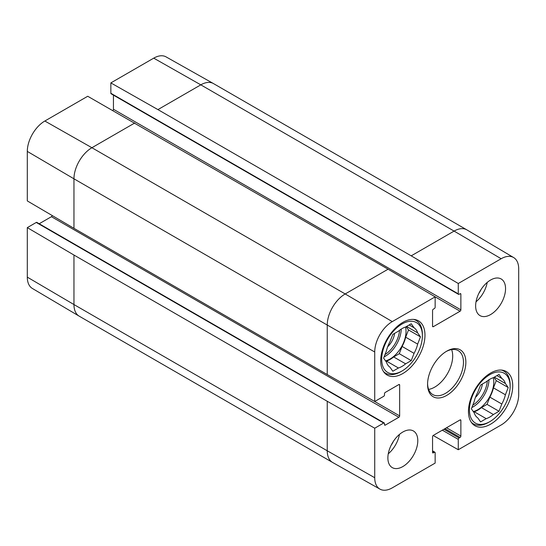 <?xml version="1.0" encoding="UTF-8"?>
<svg xmlns="http://www.w3.org/2000/svg" width="546" height="546" viewBox="0 0 546 546"><rect width="100%" height="100%" fill="white"/><g stroke="black" fill="none" stroke-linecap="round" stroke-linejoin="round"><path stroke-width="0.82" d="M387.674 346.765A14.483 8.361 120 0 0 394.601 333.367M402.04 370.987A28.767 16.612 -60 0 1 381.695 359.248A28.767 16.612 -60 0 1 402.04 324.01A28.767 16.612 -60 0 1 422.379 335.756A28.767 16.612 -60 0 1 402.04 370.987L400.839 371.683A30.46 17.588 -60 0 1 385.613 373.191A30.46 17.588 -60 0 1 383.504 371.573M413.622 319.41A30.46 17.588 -60 0 1 416.072 320.427A30.46 17.588 -60 0 1 422.379 334.37L422.379 335.756M406.565 326.46L417.649 332.862L420.461 336.862L417.649 344.11L405.685 337.196L408.497 329.955L406.19 326.679M420.461 336.862L408.497 329.955M402.095 346.451L414.059 353.358L411.247 360.606L399.283 353.699L402.095 346.451A23.13 13.357 -60 0 0 405.685 337.196M385.92 361.411L386.479 361.083L398.45 367.997L392.827 371.239L390.015 367.24A23.13 13.357 -60 0 1 386.425 362.135L383.613 358.135L386.425 350.894A23.13 13.357 -60 0 1 390.015 341.639L392.827 334.391L398.45 331.149A23.13 13.357 -60 0 1 405.63 326.999L411.247 323.758L414.059 327.757L409.193 324.945M411.247 360.606L405.63 363.848L393.659 356.941L399.283 353.699M405.63 363.848A23.13 13.357 -60 0 1 398.45 367.997M414.059 327.757A23.13 13.357 -60 0 1 417.649 332.862M417.649 344.11A23.13 13.357 -60 0 1 414.059 353.358M393.659 356.941A23.13 13.357 -60 0 1 386.479 361.083M405.514 327.04A22.563 13.029 -60 0 1 406.026 331.381A22.563 13.029 -60 0 1 385.537 360.872M458.278 283.49L501.16 258.736A24.802 14.319 -60 0 1 513.636 257.548L466.864 229.873A25.382 14.653 120 0 0 466.782 229.825A25.382 14.653 120 0 0 454.095 231.088L411.213 255.842L458.278 283.49L458.278 293.844A1.126 0.648 120 0 0 458.517 294.355A1.126 0.648 120 0 0 459.077 294.301L460.073 293.728A1.126 0.648 -60 0 1 460.64 293.666A1.126 0.648 -60 0 1 460.872 294.185L460.872 309.848A1.126 0.648 -60 0 1 460.073 311.227L433.353 326.658A1.126 0.648 -60 0 1 432.787 326.713A1.126 0.648 -60 0 1 432.555 326.194L432.555 310.538A1.126 0.648 -60 0 1 433.353 309.152L434.35 308.579A1.126 0.648 120 0 0 435.148 307.2L435.148 296.847L388.076 269.198L87.722 96.26L44.84 121.021A24.802 14.319 120 0 0 27.3 151.399L27.3 200.914L73.956 228.324L327.245 374.556L374.727 401.494L383.688 396.321A1.126 0.648 120 0 0 384.486 394.942L384.486 393.789A1.126 0.648 -60 0 1 385.285 392.403L398.846 384.575A1.126 0.648 -60 0 1 399.413 384.52A1.126 0.648 -60 0 1 399.645 385.039L399.645 415.895A1.126 0.648 -60 0 1 398.846 417.28L385.285 425.109A1.126 0.648 -60 0 1 384.718 425.163A1.126 0.648 -60 0 1 384.486 424.652L384.486 423.498A1.126 0.648 120 0 0 384.254 422.979A1.126 0.648 120 0 0 383.688 423.034L374.727 428.214L327.245 401.276L73.956 255.037L27.3 227.627L27.3 277.136A24.802 14.319 120 0 0 32.364 288.452L79.136 316.127A25.382 14.653 120 0 0 79.218 316.175L332.507 462.407A25.382 14.653 120 0 0 332.582 462.455L379.941 489.12A24.802 14.319 -60 0 1 374.727 477.723L374.727 428.214M112.838 110.51A1.126 0.648 120 0 0 113.445 109.261L113.445 95.134M458.517 294.355L111.091 93.769A1.126 0.648 -60 0 1 110.852 93.257L110.852 82.903L157.924 109.603L411.213 255.842M466.782 229.825L213.493 83.593A25.382 14.653 120 0 0 213.418 83.545L166.059 56.88A24.802 14.319 120 0 0 153.733 58.149L110.852 82.903M27.3 227.627L36.261 222.454A1.126 0.648 -60 0 1 36.828 222.393L384.254 422.979M39.189 223.758L51.42 216.694A1.126 0.648 120 0 0 52.198 215.54M513.636 257.548A24.802 14.319 -60 0 1 518.7 268.864L518.7 394.601A24.802 14.319 -60 0 1 501.16 424.979L458.278 449.74L433.162 435.49M478.931 293.209A15.042 8.688 120 0 0 481.217 289.243M476.016 301.808A21.151 12.21 120 0 0 487.209 282.418M391.175 445.202A15.042 8.688 120 0 0 393.468 441.236M388.267 453.801A21.151 12.21 120 0 0 399.46 434.411M475.634 305.931A21.151 12.21 -60 0 1 484.868 284.643A21.151 12.21 -60 0 1 501.167 278.972A21.151 12.21 -60 0 1 501.167 303.399A21.151 12.21 -60 0 1 480.016 315.615A21.151 12.21 -60 0 1 475.634 305.931M387.878 457.923A21.151 12.21 -60 0 1 397.113 436.636A21.151 12.21 -60 0 1 413.411 430.971A21.151 12.21 -60 0 1 413.411 455.398A21.151 12.21 -60 0 1 392.26 467.608A21.151 12.21 -60 0 1 387.878 457.923M380.698 360.742A31.306 18.073 -60 0 1 394.362 329.231A31.306 18.073 -60 0 1 418.489 320.843A31.306 18.073 -60 0 1 418.489 356.995A31.306 18.073 -60 0 1 387.182 375.075A31.306 18.073 -60 0 1 380.698 360.742M468.454 411.404A31.306 18.073 -60 0 1 482.118 379.9A31.306 18.073 -60 0 1 506.244 371.512A31.306 18.073 -60 0 1 506.244 407.664A31.306 18.073 -60 0 1 474.938 425.737A31.306 18.073 -60 0 1 468.454 411.404M446.102 351.549A25.382 14.653 -60 0 1 458.21 350.621A25.382 14.653 -60 0 1 463.465 362.237A25.382 14.653 -60 0 1 452.388 387.783A25.382 14.653 -60 0 1 432.828 394.587A25.382 14.653 -60 0 1 427.579 383.64M465.861 362.237A27.075 15.636 120 0 0 446.71 351.187A27.075 15.636 120 0 0 427.566 384.35A27.075 15.636 120 0 0 446.717 395.4A27.075 15.636 120 0 0 465.861 362.237M428.637 389.4A25.382 14.653 120 0 0 452.695 356.019A25.382 14.653 120 0 0 451.624 349.583M432.555 450.866L434.909 452.231A1.126 0.648 120 0 1 435.148 452.743L435.148 463.097L392.267 487.851A24.802 14.319 -60 0 1 379.941 489.12M434.909 452.231A1.126 0.648 120 0 0 434.35 452.286L433.353 452.859A1.126 0.648 -60 0 1 432.787 452.914A1.126 0.648 -60 0 1 432.555 452.402L432.555 436.739A1.126 0.648 -60 0 1 433.353 435.36L460.073 419.929A1.126 0.648 -60 0 1 460.64 419.874A1.126 0.648 -60 0 1 460.872 420.386L460.872 436.049A1.126 0.648 -60 0 1 460.073 437.428L459.077 438.008A1.126 0.648 120 0 0 458.278 439.387L458.278 449.74M374.727 401.494L374.727 351.986A24.802 14.319 -60 0 1 392.267 321.608L435.148 296.847M489.796 421.655A28.767 16.612 -60 0 1 469.451 409.91A28.767 16.612 -60 0 1 489.796 374.672A28.767 16.612 -60 0 1 510.135 386.418A28.767 16.612 -60 0 1 489.796 421.655L488.595 422.345A30.46 17.588 -60 0 1 473.368 423.853A30.46 17.588 -60 0 1 471.259 422.242M501.378 370.072A30.46 17.588 -60 0 1 503.828 371.096A30.46 17.588 -60 0 1 510.135 385.039L510.135 386.418M501.815 378.419A23.13 13.357 -60 0 1 505.405 383.531L508.217 387.53L505.405 394.772L493.441 387.865A23.13 13.357 -60 0 1 489.851 397.119L501.815 404.026L499.003 411.268L493.386 414.516A23.13 13.357 -60 0 1 486.206 418.659L480.582 421.908L477.77 417.908A23.13 13.357 -60 0 1 474.181 412.803L471.369 408.804L474.181 401.556A23.13 13.357 -60 0 1 477.77 392.301L480.582 385.06L486.206 381.811A23.13 13.357 -60 0 1 493.386 377.668L499.003 374.42L501.815 378.419L496.949 375.614M505.405 394.772A23.13 13.357 -60 0 1 501.815 404.026M493.441 387.865L496.253 380.617L493.946 377.341M473.675 412.08L474.235 411.752L486.206 418.659M493.386 414.516L481.415 407.609A23.13 13.357 -60 0 1 474.235 411.752M481.415 407.609L487.039 404.361L489.851 397.119M493.27 377.702A22.563 13.029 -60 0 1 493.782 382.043A22.563 13.029 -60 0 1 473.293 411.541M494.321 377.129L505.405 383.531M508.217 387.53L496.253 380.617M499.003 411.268L487.039 404.361M475.43 397.427A14.483 8.361 120 0 0 482.357 384.036M399.583 330.248A21.437 12.374 -60 0 1 385.005 354.559M401.235 329.101A22.563 13.029 -60 0 1 384.104 356.886M73.956 255.037L73.956 304.552L27.3 277.136M134.787 122.966L91.905 147.72A25.382 14.653 120 0 0 73.956 178.808L73.956 228.324M388.076 269.198L345.195 293.953A25.382 14.653 120 0 0 327.245 325.047L73.956 178.808L27.3 151.399M392.267 321.608L345.195 293.953L91.905 147.72L44.84 121.021M213.418 83.545A25.382 14.653 120 0 0 200.805 84.848L157.924 109.603M501.16 258.736L454.095 231.088L200.805 84.848L153.733 58.149M327.245 401.276L327.245 450.784L73.956 304.552A25.382 14.653 120 0 0 79.136 316.127M374.727 351.986L327.245 325.047L327.245 374.556M374.727 477.723L327.245 450.784A25.382 14.653 120 0 0 332.507 462.407M398.846 384.575L399.645 385.039M373.314 400.696L399.645 415.895M51.42 216.694L398.846 417.28M384.486 424.652L385.285 425.109M36.261 222.454L383.688 423.034M460.073 419.929L460.872 420.386M446.512 427.757L460.872 436.049M444.915 428.678L460.073 437.428M443.918 429.252L459.077 438.008M442.328 430.173L458.278 439.387M432.555 451.249L434.35 452.286M432.555 452.402L433.353 452.859M433.824 296.075L460.073 311.227M113.445 109.261L460.872 309.848M432.555 326.194L433.353 326.658M458.278 293.844L110.852 93.257M460.073 293.728L460.872 294.185M488.991 379.77A22.563 13.029 -60 0 1 471.853 407.548M487.339 380.91A21.437 12.374 -60 0 1 472.754 405.228M416.072 320.427L414.455 319.492M385.613 373.191L383.988 372.256M503.828 371.096L502.204 370.161M473.368 423.853L471.744 422.918"/></g></svg>
